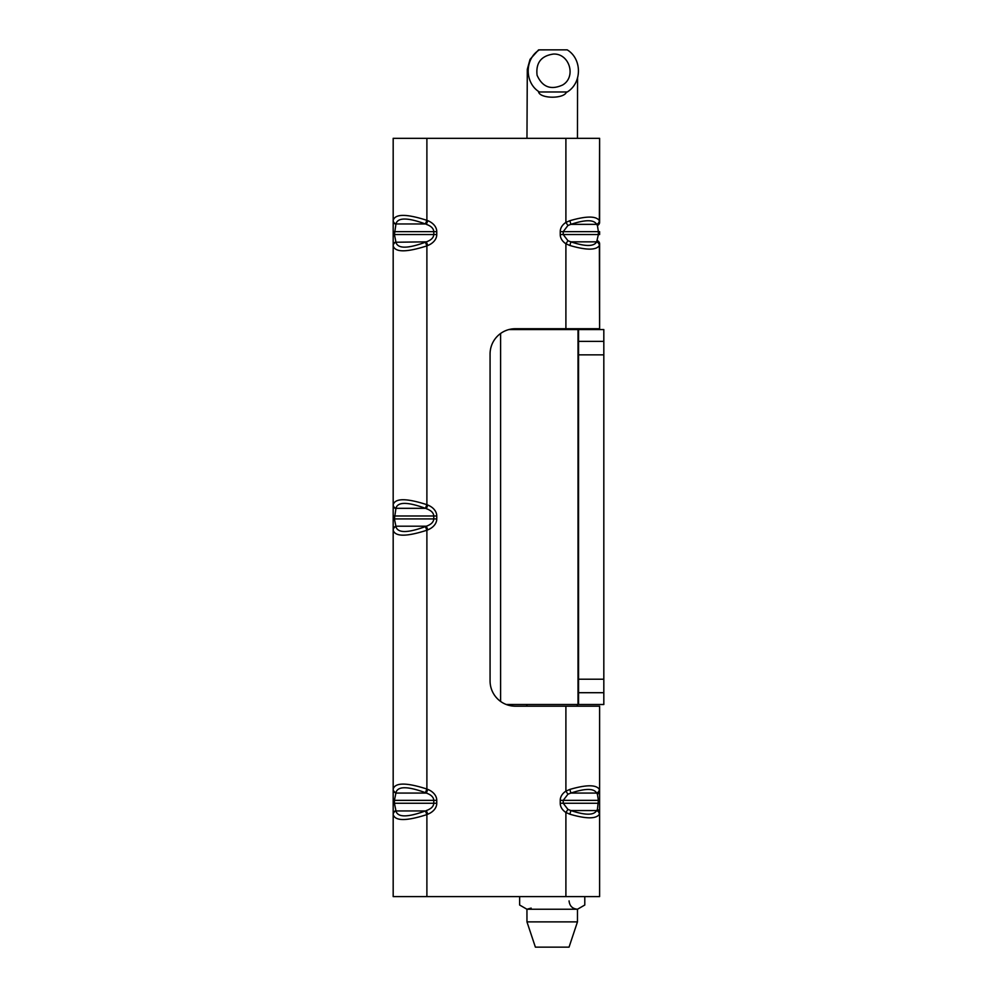 <?xml version="1.0" encoding="UTF-8"?>
<svg xmlns="http://www.w3.org/2000/svg" width="997" height="997" viewBox="0 0 997 997"><rect width="100%" height="100%" fill="white"/><g stroke="black" fill="none" stroke-linecap="round" stroke-linejoin="round"><path stroke-width="1.5" d="M597.427 794.21L596.68 793.064A4.212 3.938 -18.3 0 0 599.371 789.412L599.608 791.132A4.212 3.514 0 0 1 597.427 794.21L598.374 800.354L599.608 800.354L599.608 706.188L515.349 706.188A25.274 25.274 0 0 1 490.075 680.914L490.075 354.01A25.274 25.274 0 0 1 515.349 328.723L599.608 328.723L599.371 245.499C596.281 250.322 586.46 250.322 569.885 245.499L565.897 243.779L567.941 240.713L570.882 241.847L569.885 245.499M567.941 240.713L563.218 234.557L598.374 234.557L596.68 241.847L570.882 241.847C585.376 246.67 593.975 246.67 596.68 241.847A4.212 3.938 -161.7 0 1 599.371 245.499M599.608 222.418A4.212 3.514 180 0 1 597.427 225.496L598.374 231.653L563.218 231.653L567.941 225.496L565.897 222.418L569.885 220.698C586.46 215.888 596.281 215.888 599.371 220.698L599.608 138.321L599.608 222.418M599.608 231.653L599.608 234.557L598.374 234.557L598.374 231.653L599.608 231.653M597.427 240.713A4.212 3.514 180 0 1 599.608 243.779L599.608 328.723M567.941 809.414L570.882 810.561C585.376 815.384 593.975 815.384 596.68 810.561A4.212 3.938 18.3 0 1 599.371 814.213C596.281 819.023 586.46 819.023 569.885 814.213L565.897 812.493L567.941 809.414L563.218 803.27L563.218 800.354L567.941 794.21L570.882 793.064L569.885 789.412C586.46 784.602 596.281 784.602 599.371 789.412M599.608 706.188L599.608 803.27L560.239 803.27L560.239 800.354L598.374 800.354L597.427 809.414A4.212 3.514 0 0 1 599.608 812.493L599.371 814.213M569.885 814.213L570.882 810.561L596.68 810.561L597.427 809.414M599.608 896.602L599.608 803.27L599.608 896.602L393.179 896.602L393.179 814.599A4.212 3.901 0 0 1 395.909 810.947C397.691 817.515 407.524 817.515 425.395 810.947L426.89 814.599C406.452 821.167 395.223 821.167 393.179 814.599L393.179 814.213A4.212 3.901 0 0 1 395.909 810.561L394.413 803.27L433.782 803.27C433.583 806.448 431.103 808.879 426.33 810.561L427.825 814.213A17.871 12.637 180 0 0 436.761 803.27L433.782 803.27L433.782 800.354L394.413 800.354L395.909 793.064L426.33 793.064C431.103 794.746 433.583 797.176 433.782 800.354L436.761 800.354A17.871 12.637 180 0 0 427.825 789.412L426.33 793.064L425.395 792.677L426.89 789.026L426.89 530.242C406.452 536.81 395.223 536.81 393.179 530.242L393.179 138.321L599.608 138.321M393.179 814.213L393.179 530.242A4.212 3.901 180 0 1 395.909 526.59C397.691 533.158 407.524 533.158 425.395 526.59L426.89 530.242L427.825 529.856L426.33 526.204L425.395 526.59M425.395 792.677C407.524 786.11 397.691 786.11 395.909 792.677A4.212 3.901 0 0 1 393.179 789.026C395.223 782.458 406.452 782.458 426.89 789.026L427.825 789.412M393.179 220.325C395.223 213.757 406.452 213.757 426.89 220.325L425.395 223.964C407.524 217.396 397.691 217.396 395.909 223.964A4.212 3.901 180 0 1 393.179 220.325M393.179 504.681C395.223 498.101 406.452 498.101 426.89 504.681L425.395 508.32C407.524 501.753 397.691 501.753 395.909 508.32A4.212 3.901 180 0 1 393.179 504.681M427.825 529.856A17.871 12.637 180 0 0 436.761 518.914L436.761 515.997A17.871 12.637 180 0 0 427.825 505.055L426.89 504.681L426.89 245.885C406.452 252.453 395.223 252.453 393.179 245.885A4.212 3.901 180 0 1 395.909 242.234C397.691 248.801 407.524 248.801 425.395 242.234L426.33 241.847C431.103 240.165 433.583 237.735 433.782 234.557L393.179 234.557M569.885 789.412L565.897 791.132L567.941 794.21M393.179 245.499A4.212 3.901 180 0 1 395.909 241.847L394.413 234.557L395.909 224.35A4.212 3.901 180 0 1 393.179 220.698M426.89 138.321L426.89 220.325L427.825 220.698L426.33 224.35C431.103 226.032 433.583 228.463 433.782 231.653L433.782 234.557L436.761 234.557A17.871 12.637 180 0 1 427.825 245.499L426.33 241.847L395.909 242.234M597.427 225.496L596.68 224.35L570.882 224.35L567.941 225.496M427.825 245.499L426.89 245.885L425.395 242.234M599.371 220.698A4.212 3.938 161.7 0 1 596.68 224.35C593.975 219.539 585.376 219.539 570.882 224.35L569.885 220.698M393.179 789.412A4.212 3.901 0 0 0 395.909 793.064L395.909 792.677M395.909 526.59L395.909 526.204A4.212 3.901 180 0 0 393.179 529.856M427.825 505.055L426.33 508.707C431.103 510.389 433.583 512.819 433.782 515.997L433.782 518.914C433.583 522.092 431.103 524.522 426.33 526.204L395.909 526.204L394.413 518.914L393.179 518.914M436.761 518.914L394.413 518.914L395.909 508.707A4.212 3.901 180 0 1 393.179 505.055M506.277 704.505L578.547 704.505L578.547 354.845L603.821 354.845L603.821 329.571L508.881 329.571M578.547 679.219L603.821 679.219L603.821 354.845M578.011 704.505L578.011 329.571M603.821 679.219L603.821 704.505L578.547 704.505M578.547 329.571L578.547 354.845M603.821 692.703L578.547 692.703M578.547 341.373L603.821 341.373M567.355 91.973L538.567 91.973C540.374 98.94 564.489 98.927 566.458 91.973L567.268 91.973C582.173 82.901 582.136 58.786 567.206 49.85L539.427 49.85M539.365 91.973C524.472 82.938 524.484 58.811 539.402 49.862L567.206 49.85M552.076 947.15L569.038 947.15L535.389 947.15L526.964 921.876L577.462 921.876L569.038 947.15M576.902 909.239L563.367 909.239M562.657 84.982C576.602 76.856 569.437 53.215 553.385 54.062C541.109 55.857 535.676 62.923 537.084 75.261C542.356 87.1 550.88 90.341 562.657 84.982M565.897 328.723L565.897 243.779A17.871 12.637 0 0 1 560.239 234.557L560.239 231.653L563.218 231.653L563.218 234.557L560.239 234.557M560.239 803.27A17.871 12.637 0 0 0 565.897 812.493L565.897 896.602M395.909 810.947L425.395 810.947M426.89 896.602L426.89 814.599L427.825 814.213M560.239 231.653A17.871 12.637 0 0 1 565.897 222.418L565.897 138.321M596.68 793.064L570.882 793.064C585.376 788.241 593.975 788.241 596.68 793.064M425.395 223.964L395.909 223.964M436.761 234.557L436.761 231.653L393.179 231.653M436.761 231.653A17.871 12.637 180 0 0 427.825 220.698M395.909 508.32L425.395 508.32M436.761 800.354L436.761 803.27M565.897 706.188L565.897 791.132A17.871 12.637 0 0 0 560.239 800.354M393.179 800.354L394.413 800.354L394.413 803.27L393.179 803.27M436.761 515.997L393.179 515.997M500.606 701.439L500.606 333.472M577.462 706.188L577.462 704.505M577.462 329.571L577.462 328.723M577.462 138.321L577.575 77.99M577.375 328.723L577.375 329.571L577.375 328.723M577.201 704.505L577.201 706.188L577.201 704.505M526.964 706.188L526.964 704.505M526.964 329.571L526.964 328.723M526.964 138.321L527.301 69.304L530.043 59.371L538.604 49.85M526.89 328.723L526.89 329.571M526.728 704.505L526.728 706.188L526.728 704.505M526.877 329.571L526.877 328.723M531.152 908.105L526.939 909.239L526.964 921.876M569.063 900.889C569.611 905.986 572.428 908.766 577.487 909.239L577.462 921.876M584.79 896.602L584.79 905.027L577.487 909.239L526.939 909.239L519.636 905.027L519.636 896.602"/></g></svg>
